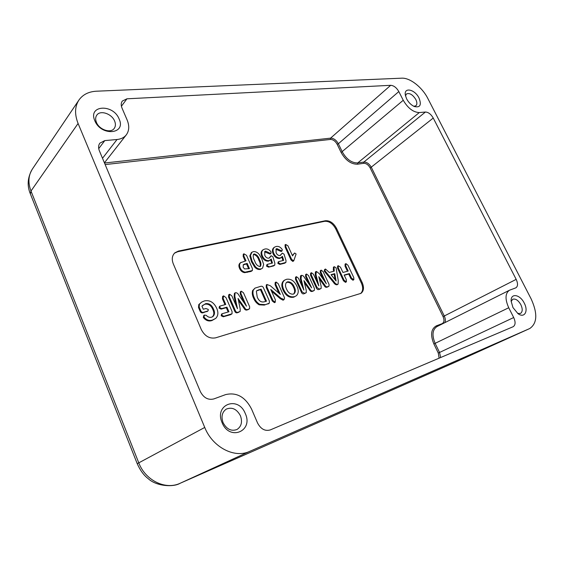 <?xml version="1.0" encoding="UTF-8"?>
<svg xmlns="http://www.w3.org/2000/svg" width="564" height="564" viewBox="0 0 564 564"><rect width="100%" height="100%" fill="white"/><g stroke="black" fill="none" stroke-linecap="round" stroke-linejoin="round"><path stroke-width="0.85" d="M517.674 313.408L520.48 313.443C522.645 311.864 522.765 308.938 520.84 304.652C518.231 300.231 515.517 298.434 512.704 299.258L511.153 301.5M413.835 106.293L415.894 105.778C417.212 104.481 417.184 102.394 415.823 99.518C412.658 94.548 409.527 92.7 406.44 93.969L405.516 95.908M223.069 422.64C226.665 429.303 231.325 431.573 237.056 429.465C241.441 426.447 242.569 421.879 240.426 415.76C236.781 409.048 232.058 406.834 226.27 409.111C222.068 412.108 221.003 416.62 223.069 422.64M96.43 122.374C99.186 129.657 110.558 133.555 114.111 128.571C115.648 126.54 115.824 124.038 114.633 121.07C111.869 113.829 100.441 109.86 96.874 115.028C95.429 117.03 95.274 119.476 96.43 122.374M406.644 98.904L405.396 95.344C403.535 86.821 414.836 89.19 419.031 98.037C421.71 105.017 420.152 107.844 414.357 106.525C411.184 105.073 408.618 102.528 406.644 98.904M94.808 120.696C87.744 104.967 113.279 103.649 119.117 118.997C126.456 134.331 101.041 136.58 94.808 120.696M222.11 422.697C213.932 404.388 238.325 395.406 245.277 413.525C253.694 431.185 229.52 441.436 222.11 422.697M512.951 307.549L511.139 301.162C510.49 292.779 520.029 294.309 524.231 303.087C528.687 311.201 524.449 318.611 517.956 313.619L512.951 307.549M360.537 293.59C363.054 291.207 363.343 287.718 361.397 283.121L335.693 228.801C332.732 223.485 329.031 220.996 324.575 221.321L177.653 251.734L174.495 253.166M266.546 266.18L266.821 264.756L267.47 264.34L272.461 263.057L271.256 259.038L269.183 260.603C266.384 260.878 264.156 259.405 262.493 256.176C261.252 253.271 261.52 251.1 263.296 249.655L264.706 249.076C267.167 248.47 269.317 249.492 271.15 252.143L270.664 253.553L265.602 251.142L264.798 251.544L264.763 255.273C265.679 257.311 267.005 258.284 268.739 258.178L269.564 257.868L271.192 255.753L272.898 256.768L274.872 263.282L274.767 265.122L268.563 267.16L266.546 266.18L267.202 265.707L267.47 264.34M271.714 263.24L270.664 259.736M270.508 259.884L268.591 261.118C265.764 261.4 263.515 259.912 261.837 256.655C260.589 253.729 260.864 251.537 262.662 250.078L263.296 249.655M271.002 253.391L270.078 254.075L264.558 251.826M269.169 258.058L270.974 255.844M274.767 265.122L273.491 265.954L268.563 267.16M285.906 262.408L284.658 263.219L279.857 264.396L277.876 263.423L278.144 262.02L278.785 261.604L283.65 260.364L282.437 256.394L280.428 257.931C277.692 258.199 275.507 256.733 273.857 253.546C272.616 250.663 272.87 248.512 274.626 247.102L275.965 246.553C278.369 245.96 280.47 246.976 282.282 249.591L281.824 250.987L276.853 248.59L276.092 248.978L276.071 252.665C276.98 254.681 278.285 255.633 279.977 255.541L282.36 253.151L284.03 254.16L286.011 260.582L285.906 262.408L280.449 263.889L278.531 262.958L278.785 261.604M282.902 260.54L281.852 257.092M281.683 257.254L279.836 258.439C277.079 258.707 274.865 257.233 273.202 254.026C271.954 251.121 272.215 248.95 273.984 247.525L274.626 247.102M282.148 250.832L281.232 251.502L275.852 249.253M280.371 255.429L282.148 253.243M292.356 255.457L294.655 253.024L296.107 253.997L293.766 260.801L291.68 259.518L285.835 246.757L285.687 244.438L287.929 245.791L292.568 255.915L294.415 253.13M293.766 260.801L292.829 261.456L291.017 259.983L285.18 247.229L285.046 244.854L285.687 244.438M208.074 310.898L203.216 312.717C201.827 313.224 200.77 312.675 200.037 311.067L198.507 307.493L198.782 304.567L201.743 302.05L204.471 300.894C209.78 299.879 213.841 302.311 216.668 308.198C218.536 312.371 218.226 315.762 215.737 318.371L212.522 320.042C209.314 321.099 206.466 320.091 203.985 317.01L204.408 315.079L206.212 315.325C207.89 317.053 209.667 317.68 211.528 317.208L212.67 316.721C214.757 314.916 215.046 312.393 213.537 309.164C211.845 305.046 209.202 303.213 205.599 303.665L201.947 306.132L203.28 309.241L205.881 308.536L208.278 309.403L208.074 310.898L203.801 312.202C202.434 312.703 201.397 312.167 200.692 310.595L199.162 307.02L199.43 304.144L201.743 302.05M215.737 318.371L211.937 320.549C208.708 321.621 205.839 320.599 203.322 317.483L203.766 315.48L204.408 315.079M212.36 316.89C214.108 315.029 214.278 312.611 212.875 309.636C211.197 305.547 208.581 303.728 205.021 304.186L202.582 305.441M232.037 313.774L230.634 314.677L223.288 316.771L221.18 315.769L221.539 314.127L222.188 313.732L228.935 311.765L226.932 307.168L221.708 308.607L219.727 307.62L220.059 306.069L225.748 304.454L223.125 298.419L223.619 295.853L226.009 297.63L232.051 311.476L232.037 313.774L223.887 316.263L221.849 315.311L222.188 313.732M228.159 311.984L226.298 307.69L221.116 309.121L219.065 308.085L219.41 306.478L220.059 306.069M224.98 304.666L222.463 298.892L222.632 296.403L223.281 295.994M244.106 302.748L240.243 293.971L240.363 291.729L241.336 291.186L243.493 292.808L249.655 306.767L249.556 308.769L247.786 309.453C246.538 309.897 245.488 309.326 244.635 307.732L238.057 298.462L240.201 308.98L240.151 311.455L238.114 312.209C236.951 312.611 236.048 312.139 235.407 310.792L229.203 296.601L229.682 294.26L231.867 295.91L237.486 308.741L234.821 296.199L235.068 292.906L235.533 292.716C236.887 292.681 237.987 293.484 238.826 295.127L246.496 306.21L240.898 293.506L241.011 291.327M249.556 308.769L247.187 309.953C245.904 310.39 244.832 309.812 243.972 308.205L238.459 300.429M240.151 311.455L237.514 312.71C236.33 313.112 235.399 312.625 234.737 311.25L228.54 297.073L228.688 294.81L229.337 294.401M235.999 305.343L234.152 296.65L234.42 293.315L235.068 292.906M269.338 303.178L264.269 305.082L259.102 304.807C256.606 303.305 254.78 301.12 253.631 298.257C252.277 295.501 251.939 292.928 252.63 290.538L254.998 288.112L260.822 286.308C262.105 285.969 263.057 286.618 263.67 288.246L269.345 300.943L269.338 303.178L268.048 304.003M309.065 284.171L305.582 276.593L305.632 274.513L306.541 274.019L308.494 275.535L314.444 288.465L314.374 290.361L312.914 290.904C311.836 291.292 310.891 290.749 310.08 289.276L303.961 280.653L306.252 290.354L306.266 292.66L304.553 293.287L302.128 291.94L296.135 278.82L296.46 276.67L298.441 278.221L303.869 290.093L301.035 278.531L301.521 275.338C302.706 275.324 303.7 276.078 304.504 277.608L311.652 287.901L306.252 276.148L306.287 274.125M314.374 290.361L312.301 291.384C311.194 291.771 310.235 291.214 309.417 289.727L304.454 282.747M306.266 292.66L303.94 293.766C302.917 294.119 302.092 293.661 301.458 292.385L295.473 279.272L295.536 277.178L296.199 276.783M302.184 286.392L300.358 278.968L300.499 275.881L301.155 275.486M323.701 279.984L320.317 272.673L320.345 270.635L321.24 270.149L323.151 271.644L329.045 284.341L328.981 286.209L327.592 286.724C326.549 287.104 325.632 286.568 324.829 285.116L318.808 276.642L321.127 286.159L321.156 288.43L319.513 289.022L317.151 287.696L311.215 274.816L311.504 272.715L313.436 274.238L318.822 285.892L315.953 274.548L316.39 271.425L319.302 273.653L326.344 283.777L320.986 272.229L321.008 270.248M328.981 286.209L326.972 287.203C325.907 287.569 324.97 287.027 324.159 285.567L319.323 278.764M321.156 288.43L318.9 289.501C317.913 289.84 317.109 289.388 316.474 288.141L310.545 275.26L310.595 273.209L311.25 272.814M317.081 282.127L315.276 274.978L315.389 271.954L316.051 271.559M333.521 271.312L333.373 267.202L334.297 266.709L336.073 267.815L338.287 280.724L338.104 284.108L337.025 284.806C335.707 284.834 334.53 284.016 333.493 282.36L324.314 271.221L324.596 269.514L325.484 269.028L329.298 272.447L334.24 271.122L334.036 266.814M338.104 284.108L337.025 284.806M252.39 270.551L250.959 271.467L244.656 272.659C242.379 272.327 240.694 270.939 239.594 268.485C238.459 265.905 238.741 263.994 240.454 262.753L245.982 260.822L243.824 255.986L243.909 253.8L246.524 255.358L252.369 268.457L252.39 270.551L245.255 272.137C243.006 271.813 241.336 270.438 240.243 268.006C239.115 265.447 239.397 263.55 241.096 262.331M245.199 261.005L243.176 256.472L243.274 254.23L243.909 253.8M353.861 279.652L351.576 278.193L349.398 273.575L344.146 275.028L346.331 279.673L346.416 281.767L344.111 280.322L338.238 267.808L338.252 265.707L340.466 267.188L342.947 272.468L348.199 271.03L345.732 265.785L345.965 263.635L347.946 265.235L353.776 277.587L353.861 279.652L352.965 280.252L350.9 278.623L348.749 274.055L344.273 275.295M346.416 281.767L345.513 282.381L343.434 280.752L337.568 268.252L337.589 266.088L338.252 265.707M347.424 271.242L345.062 266.222L345.083 264.114L345.746 263.726M296.46 295.656L293.802 297.157C289.339 298.039 285.793 295.74 283.149 290.263C281.105 285.821 281.443 282.529 284.157 280.378L286.463 279.307C290.876 278.574 294.373 280.879 296.939 286.237C298.821 290.234 298.659 293.372 296.46 295.656L293.802 297.157M284.087 299.533L280.893 298.194L270.727 289.417L275.422 299.879L275.091 302.184L272.976 300.577L266.871 286.949L266.948 284.496L270.389 285.793L280.329 294.422L275.754 284.27L276.092 282.035L278.165 283.643L284.115 296.826L284.566 298.173L284.087 299.533L283.086 300.217L280.245 298.673L271.488 291.123M275.443 302.008L274.485 302.678L272.299 301.028L266.201 287.407L266.3 284.898L266.948 284.496M278.891 293.174L275.084 284.728L275.176 282.543L275.831 282.148M254.646 267.047L251.481 261.788L249.817 255.894L251.389 252.566L253.194 251.657C255.351 251.332 257.36 252.256 259.214 254.413L261.802 258.827L263.656 264.424L262.591 268.09L260.434 269.395C258.418 269.818 256.493 269.042 254.646 267.047L255.288 266.546L252.129 261.308L251.481 261.788M262.591 268.09L260.434 269.395M248.668 268.802L246.496 263.917L243.105 264.932M245.136 263.853L243.345 264.657L243.147 267.23L244.536 268.95L249.45 268.612L247.124 263.381L244.557 264.375M245.255 272.137L244.656 272.659M240.243 268.006L239.594 268.485M247.124 263.381L246.496 263.917M261.026 268.88C259.024 269.303 257.113 268.527 255.288 266.546M252.129 261.308L250.472 255.436L252.023 252.136M254.716 260.956C255.675 264.135 257.417 266.004 259.941 266.568L260.469 266.349C261.336 264.474 261.012 262.267 259.503 259.736C258.552 256.549 256.803 254.625 254.258 253.948L253.504 254.322C252.898 256.317 253.299 258.523 254.716 260.956M250.472 255.436L249.817 255.894M260.117 266.518C260.568 264.594 260.152 262.493 258.855 260.208C257.889 257.036 256.162 255.125 253.673 254.477L253.278 254.611M259.503 259.736L258.855 260.208M254.258 253.948L253.673 254.477M269.155 266.645L267.202 265.707M274.076 265.447L273.491 265.954M265.602 251.142L265.017 251.664M269.049 252.742L268.415 253.243M270.664 253.553L270.078 254.075M262.493 256.176L261.837 256.655M269.183 260.603L268.591 261.118M179.987 483.348L180.071 483.306C173.218 487.451 156.341 486.253 148.254 478.709C143.898 475.424 140.217 470.418 137.221 463.686L204.739 427.449L78.086 123.467L30.992 191.034L138.688 462.621C145.279 480.45 165.527 490.25 180.106 483.292L456.093 361.834M335.115 279.758L334.078 274.153L331.244 274.922M78.086 123.467C74.511 114.379 74.772 106.596 78.875 100.131C82.774 94.597 88.64 91.622 96.472 91.206L401.723 78.177C409.979 77.628 422.224 87.258 427.857 98.51L531.154 298.934C537.739 313.436 537.266 323.299 529.751 328.523L455.987 361.884M334.741 273.66L331.04 274.668L336.102 280.992L334.741 273.66L334.078 274.153M293.59 294.034C294.972 292.356 294.979 290.157 293.604 287.414C292.089 283.882 289.896 282.176 287.02 282.303L286.279 282.613M283.692 299.731L283.086 300.217M280.893 298.194L280.245 298.673M294.274 286.97C292.751 283.403 290.538 281.683 287.619 281.81L286.54 282.36C285.165 284.08 285.165 286.322 286.554 289.085C288.112 292.688 290.347 294.373 293.266 294.14L293.907 293.879C295.656 292.286 295.783 289.981 294.274 286.97L293.604 287.414M287.619 281.81L287.02 282.303M265.686 301.416L260.441 289.649L256.676 290.805M261.083 289.135L256.93 290.552L256.373 291.334L257.219 297.024C258.883 301.035 261.301 302.614 264.488 301.754L266.462 301.197L261.083 289.135L260.441 289.649M251.544 270.953L250.959 271.467M243.824 255.986L243.176 256.472M280.428 257.931L279.836 258.439M273.857 253.546L273.202 254.026M281.824 250.987L281.232 251.502M280.238 250.183L279.603 250.677M276.853 248.59L276.268 249.112M285.25 262.718L284.658 263.219M280.449 263.889L279.857 264.396M278.531 262.958L277.876 263.423M293.428 260.956L292.829 261.456M291.68 259.518L291.017 259.983M285.835 246.757L285.18 247.229M200.692 310.595L200.037 311.067M199.43 304.144L198.782 304.567M212.522 320.042L211.937 320.549M203.985 317.01L203.322 317.483M213.537 309.164L212.875 309.636M205.599 303.665L205.021 304.186M207.489 311.194L206.91 311.702M226.932 307.168L226.298 307.69M221.708 308.607L221.116 309.121M219.727 307.62L219.065 308.085M223.125 298.419L222.463 298.892M231.226 314.169L230.634 314.677M223.887 316.263L223.288 316.771M221.849 315.311L221.18 315.769M240.898 293.506L240.243 293.971M248.703 309.192L248.104 309.692M247.786 309.453L247.187 309.953M239.051 311.941L238.459 312.442M238.114 312.209L237.514 312.71M235.407 310.792L234.737 311.25M229.203 296.601L228.54 297.073M268.647 303.51L264.269 305.082M264.876 304.588L259.736 304.32L259.102 304.807M259.736 304.32C257.262 302.826 255.45 300.654 254.301 297.799L253.631 298.257M254.301 297.799C252.947 295.05 252.616 292.483 253.292 290.115L252.63 290.538M253.292 290.115L254.998 288.112M275.091 302.184L274.485 302.678M272.976 300.577L272.299 301.028M266.871 286.949L266.201 287.407M275.754 284.27L275.084 284.728M294.415 296.671C289.981 297.545 286.449 295.261 283.819 289.811L283.149 290.263M283.819 289.811C281.781 285.384 282.113 282.113 284.813 279.984M306.252 276.148L305.582 276.593M313.704 290.679L313.091 291.158M312.914 290.904L312.301 291.384M305.371 293.054L304.757 293.534M304.553 293.287L303.94 293.766M302.128 291.94L301.458 292.385M296.135 278.82L295.473 279.272M320.986 272.229L320.317 272.673M328.354 286.505L327.74 286.977M327.592 286.724L326.972 287.203M320.303 288.803L319.682 289.276M319.513 289.022L318.9 289.501M317.151 287.696L316.474 288.141M311.215 274.816L310.545 275.26M337.646 284.334C336.356 284.369 335.192 283.565 334.156 281.908L333.493 282.36M334.156 281.908L324.984 270.783L324.314 271.221M324.984 270.783L325.252 269.127M351.576 278.193L350.9 278.623M349.398 273.575L348.749 274.055M346.134 281.908L345.513 282.381M344.111 280.322L343.434 280.752M338.238 267.808L337.568 268.252M345.732 265.785L345.062 266.222M353.586 279.786L352.965 280.252M362.201 282.606L336.461 228.237C333.5 222.914 329.792 220.425 325.336 220.75L178.372 251.093L174.84 252.834C172.062 255.605 171.541 259.271 173.282 263.832L201.306 329.566C204.788 336.165 209.554 338.922 215.589 337.843L360.953 293.358C363.822 291.087 364.238 287.499 362.201 282.606L361.397 283.121M104.495 163.017L330.567 138.145L390.69 85.312C393.82 85.552 396.534 87.639 398.819 91.565L338.358 143.735L337.152 144.285C335.347 141.099 333.091 139.484 330.398 139.442L330.567 138.145C333.669 138.194 336.264 140.062 338.358 143.735L342.327 151.927C346.55 159.344 351.682 163.01 357.724 162.933L363.872 162.051C366.811 162.023 369.321 163.821 371.394 167.445L444.277 315.995L516.18 279.37C518.055 283.502 517.956 286.322 515.877 287.83L509.461 290.234L436.889 326.634C432.391 329.728 431.805 335.298 435.14 343.356L439.553 352.465L440.632 357.527M442.289 323.926L442.12 323.666C444.206 322.46 444.517 320.091 443.05 316.559L444.277 315.995C445.468 318.575 445.659 320.789 444.862 322.636M363.695 163.313L363.872 162.051L425.418 112.025C428.365 112.165 430.974 114.175 433.244 118.045L370.21 167.994C368.419 164.843 366.248 163.285 363.695 163.313L357.541 164.209C351.104 164.3 345.633 160.387 341.121 152.484L337.152 144.285M102.507 158.28L117.03 139.512C121.07 139.104 124.158 137.545 126.308 134.845C129.234 130.763 129.508 125.807 127.133 119.977L122.021 108.098C120.893 105.327 120.978 102.986 122.282 101.083L126.942 98.806L121.415 106.243M439.109 358.175L438.284 353.05L513.698 317.532C515.693 322.03 515.517 325.09 513.169 326.704L270.276 429.923C265.031 431.404 260.779 429.07 257.522 422.922L251.537 409.013C245.185 396.837 236.527 392.043 225.558 394.624L213.812 398.938C208.109 400.292 203.611 397.824 200.326 391.543L99.384 150.828C98.207 147.838 98.355 145.286 99.828 143.178L104.798 140.598L98.728 148.628M509.461 290.234C505.161 293.294 504.914 299.132 508.728 307.754L433.871 343.941C430.212 334.896 431.03 328.875 436.324 325.865L442.12 323.666M341.121 152.484L403.246 100.272C407.892 108.182 413.236 112.285 419.292 112.567L357.724 162.933L357.541 164.209M117.03 139.512L104.798 140.598M390.69 85.312L126.942 98.806M403.246 100.272L398.819 91.565M425.418 112.025L419.292 112.567M516.18 279.37L433.244 118.045M513.698 317.532L508.728 307.754M137.249 463.742L30.252 193.6C26.917 185.471 27.608 177.322 32.324 169.137L32.324 169.137C28.313 175.439 27.869 182.743 30.992 191.034L30.386 193.938M204.739 427.449C212.557 447.259 234.596 458.631 249.69 451.376L180.106 483.292L455.874 361.94L529.751 328.523M529.681 328.558L249.69 451.376M247.892 271.841L247.307 272.363M315.953 274.548L315.276 274.978M234.821 296.199L234.152 296.65M199.162 307.02L198.507 307.493M203.801 312.202L203.216 312.717M244.635 307.732L243.972 308.205M258.813 289.741L258.22 290.241M310.08 289.276L309.417 289.727M301.035 278.531L300.358 278.968M324.829 285.116L324.159 285.567M333.888 268.972L333.211 269.395M326.154 272.391L325.491 272.849M335.693 228.801L336.461 228.237M324.575 221.321L325.336 220.75M177.653 251.734L178.372 251.093M438.284 353.05L433.871 343.941M437.241 326.457L436.324 325.865M443.05 316.559L370.21 167.994M330.398 139.442L105.151 164.575M126.308 134.845L104.418 162.82M78.875 100.131L32.331 169.13"/></g></svg>
